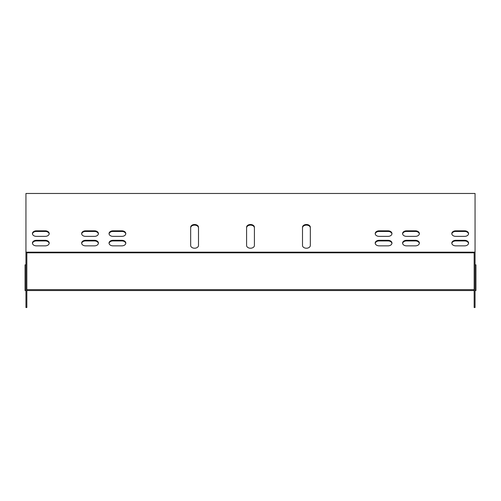 <?xml version="1.0" encoding="UTF-8"?>
<svg xmlns="http://www.w3.org/2000/svg" width="501" height="501" viewBox="0 0 501 501"><rect width="100%" height="100%" fill="white"/><g stroke="black" fill="none" stroke-linecap="round" stroke-linejoin="round"><path stroke-width="0.75" d="M302.504 245.452A3.914 2.768 0 0 0 306.418 248.22A3.914 2.768 0 0 0 310.332 245.452L310.332 227.266A3.914 2.768 0 0 0 306.418 224.498A3.914 2.768 0 0 0 302.504 227.266L302.504 245.452A3.914 2.768 180 0 0 306.418 248.22A3.914 2.768 180 0 0 310.332 245.452L310.332 227.899A3.914 2.768 0 0 0 306.418 225.131A3.914 2.768 0 0 0 302.504 227.899M121.893 236.359A3.914 2.768 0 0 0 125.807 233.591A3.914 2.768 0 0 0 121.893 230.823L112.95 230.823A3.914 2.768 0 0 0 109.036 233.591A3.914 2.768 0 0 0 112.95 236.359L121.893 236.359M121.893 245.847A3.914 2.768 0 0 0 125.807 243.079A3.914 2.768 0 0 0 121.893 240.311L112.95 240.311A3.914 2.768 0 0 0 109.036 243.079A3.914 2.768 0 0 0 112.95 245.847L121.893 245.847M94.495 245.847A3.914 2.768 0 0 0 98.409 243.079A3.914 2.768 0 0 0 94.495 240.311L85.552 240.311A3.914 2.768 0 0 0 81.638 243.079A3.914 2.768 0 0 0 85.552 245.847L94.495 245.847M94.495 236.359A3.914 2.768 0 0 0 98.409 233.591A3.914 2.768 0 0 0 94.495 230.823L85.552 230.823A3.914 2.768 0 0 0 81.638 233.591A3.914 2.768 0 0 0 85.552 236.359L94.495 236.359M45.29 236.359A3.914 2.768 0 0 0 49.204 233.591A3.914 2.768 0 0 0 45.29 230.823L36.348 230.823A3.914 2.768 0 0 0 32.433 233.591A3.914 2.768 0 0 0 36.348 236.359L45.29 236.359M455.71 230.823A3.914 2.768 0 0 0 451.796 233.591A3.914 2.768 0 0 0 455.71 236.359L464.652 236.359A3.914 2.768 0 0 0 468.567 233.591A3.914 2.768 0 0 0 464.652 230.823L455.71 230.823L455.71 231.456A3.914 2.768 0 0 0 451.821 233.904M25.946 252.172L25.946 193.474L475.054 193.474L475.054 252.172L25.946 252.172L25.946 307.526L26.841 307.526L26.841 252.805L474.159 252.805L474.159 255.729M455.71 240.311A3.914 2.768 0 0 0 451.796 243.079A3.914 2.768 0 0 0 455.71 245.847L464.652 245.847A3.914 2.768 0 0 0 468.567 243.079A3.914 2.768 0 0 0 464.652 240.311L455.71 240.311L455.71 240.943A3.914 2.768 0 0 0 451.821 243.398M45.29 245.847A3.914 2.768 0 0 0 49.204 243.079A3.914 2.768 0 0 0 45.29 240.311L36.348 240.311A3.914 2.768 0 0 0 32.433 243.079A3.914 2.768 0 0 0 36.348 245.847L45.29 245.847M406.505 230.823A3.914 2.768 0 0 0 402.591 233.591A3.914 2.768 0 0 0 406.505 236.359L415.448 236.359A3.914 2.768 0 0 0 419.362 233.591A3.914 2.768 0 0 0 415.448 230.823L406.505 230.823L406.505 231.456A3.914 2.768 0 0 0 402.616 233.904M406.505 240.311A3.914 2.768 0 0 0 402.591 243.079A3.914 2.768 0 0 0 406.505 245.847L415.448 245.847A3.914 2.768 0 0 0 419.362 243.079A3.914 2.768 0 0 0 415.448 240.311L406.505 240.311L406.505 240.943A3.914 2.768 0 0 0 402.616 243.398M388.05 245.847A3.914 2.768 0 0 0 391.964 243.079A3.914 2.768 0 0 0 388.05 240.311L379.107 240.311A3.914 2.768 0 0 0 375.193 243.079A3.914 2.768 0 0 0 379.107 245.847L388.05 245.847M388.05 236.359A3.914 2.768 0 0 0 391.964 233.591A3.914 2.768 0 0 0 388.05 230.823L379.107 230.823A3.914 2.768 0 0 0 375.193 233.591A3.914 2.768 0 0 0 379.107 236.359L388.05 236.359M198.496 227.899A3.914 2.768 0 0 0 194.582 225.131A3.914 2.768 0 0 0 190.668 227.899L190.668 245.452A3.914 2.768 0 0 0 194.582 248.22A3.914 2.768 0 0 0 198.496 245.452L198.496 227.266A3.914 2.768 0 0 0 194.582 224.498A3.914 2.768 0 0 0 190.668 227.266L190.668 245.452A3.914 2.768 180 0 0 194.582 248.22A3.914 2.768 180 0 0 198.496 245.452M254.414 227.899A3.914 2.768 0 0 0 250.5 225.131A3.914 2.768 0 0 0 246.586 227.899L246.586 245.452A3.914 2.768 0 0 0 250.5 248.22A3.914 2.768 0 0 0 254.414 245.452L254.414 227.266A3.914 2.768 0 0 0 250.5 224.498A3.914 2.768 0 0 0 246.586 227.266L246.586 245.452A3.914 2.768 180 0 0 250.5 248.22A3.914 2.768 180 0 0 254.414 245.452M125.782 233.904A3.914 2.768 0 0 0 121.893 231.456L112.95 231.456A3.914 2.768 0 0 0 109.061 233.904M125.782 243.398A3.914 2.768 0 0 0 121.893 240.943L112.95 240.943A3.914 2.768 0 0 0 109.061 243.398M98.384 243.398A3.914 2.768 0 0 0 94.495 240.943L85.552 240.943A3.914 2.768 0 0 0 81.663 243.398M98.384 233.904A3.914 2.768 0 0 0 94.495 231.456L85.552 231.456A3.914 2.768 0 0 0 81.663 233.904M49.179 233.904A3.914 2.768 0 0 0 45.29 231.456L36.348 231.456A3.914 2.768 0 0 0 32.459 233.904M468.541 233.904A3.914 2.768 0 0 0 464.652 231.456L455.71 231.456M468.541 243.398A3.914 2.768 0 0 0 464.652 240.943L455.71 240.943M49.179 243.398A3.914 2.768 0 0 0 45.29 240.943L36.348 240.943A3.914 2.768 0 0 0 32.459 243.398M419.337 233.904A3.914 2.768 0 0 0 415.448 231.456L406.505 231.456M419.337 243.398A3.914 2.768 0 0 0 415.448 240.943L406.505 240.943M391.939 243.398A3.914 2.768 0 0 0 388.05 240.943L379.107 240.943A3.914 2.768 0 0 0 375.218 243.398M391.939 233.904A3.914 2.768 0 0 0 388.05 231.456L379.107 231.456A3.914 2.768 0 0 0 375.218 233.904M475.054 252.172L475.054 307.526L474.159 307.526L474.159 252.805L26.841 252.805L26.841 255.729M25.946 264.822L25.05 264.822L25.05 290.542L25.946 290.542M26.841 290.542L474.159 290.542M475.054 290.542L475.95 290.542L475.95 264.822L475.054 264.822M26.841 289.647L474.159 289.647M464.652 240.311L464.652 240.943M464.652 230.823L464.652 231.456M45.29 240.311L45.29 240.943M36.348 240.311L36.348 240.943M45.29 230.823L45.29 231.456M36.348 230.823L36.348 231.456M415.448 230.823L415.448 231.456M94.495 230.823L94.495 231.456M85.552 230.823L85.552 231.456M415.448 240.311L415.448 240.943M94.495 240.311L94.495 240.943M85.552 240.311L85.552 240.943M388.05 240.311L388.05 240.943M379.107 240.311L379.107 240.943M121.893 240.311L121.893 240.943M112.95 240.311L112.95 240.943M388.05 230.823L388.05 231.456M379.107 230.823L379.107 231.456M121.893 230.823L121.893 231.456M112.95 230.823L112.95 231.456"/></g></svg>
